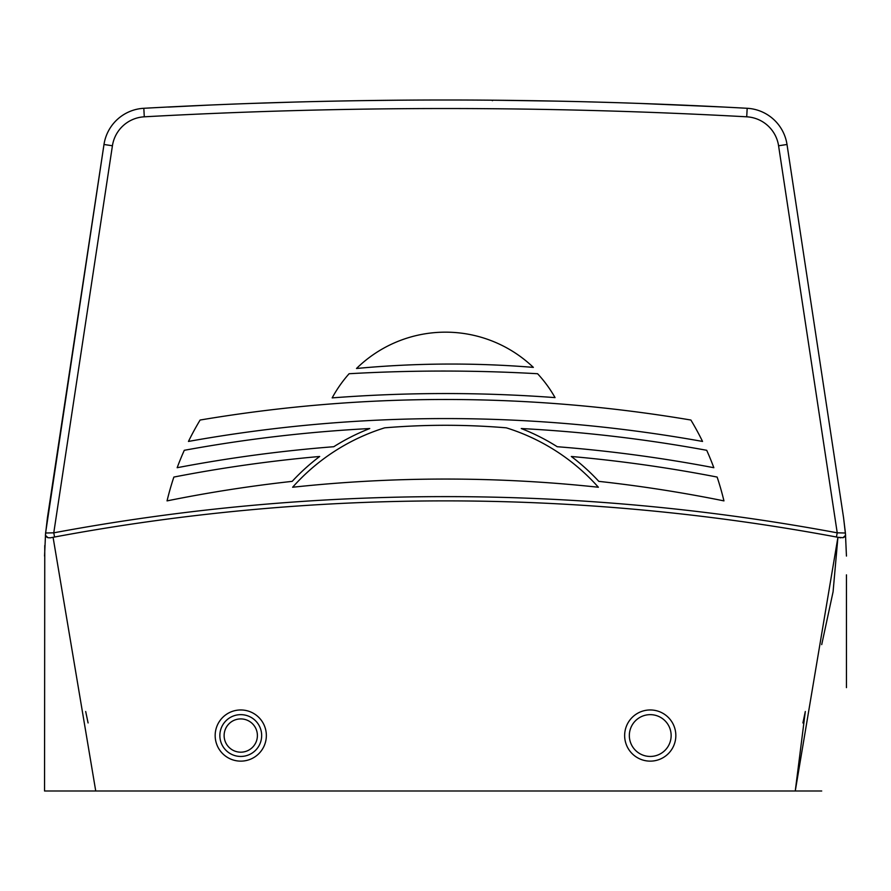 <?xml version="1.0" encoding="UTF-8"?>
<svg xmlns="http://www.w3.org/2000/svg" width="891" height="891" viewBox="0 0 891 891"><rect width="100%" height="100%" fill="white"/><g stroke="black" fill="none" stroke-linecap="round" stroke-linejoin="round"><path stroke-width="1.34" d="M624.647 735.554A25.594 25.594 0 0 1 650.241 709.96A25.594 25.594 0 0 1 675.835 735.554A25.594 25.594 0 0 1 650.241 761.137A25.594 25.594 0 0 1 624.647 735.554M629.336 735.554A20.905 20.905 0 0 1 650.241 714.649A20.905 20.905 0 0 1 671.146 735.554A20.905 20.905 0 0 1 650.241 756.448A20.905 20.905 0 0 1 629.336 735.554M257.399 735.554A16.639 16.639 0 0 0 240.759 718.914A16.639 16.639 0 0 0 224.12 735.554A16.639 16.639 0 0 0 240.759 752.182A16.639 16.639 0 0 0 257.399 735.554M219.854 735.554A20.905 20.905 0 0 1 240.759 714.649A20.905 20.905 0 0 1 261.664 735.554A20.905 20.905 0 0 1 240.759 756.448A20.905 20.905 0 0 1 219.854 735.554M215.165 735.554A25.594 25.594 0 0 1 240.759 709.96A25.594 25.594 0 0 1 266.353 735.554A25.594 25.594 0 0 1 240.759 761.137A25.594 25.594 0 0 1 215.165 735.554M172.219 106.809L171.117 106.853M361.223 100.65L395.894 100.226M710.327 106.385L712.477 106.497M714.872 106.608L717.01 106.72M802.914 722.935L805.319 711.497L795.262 790.996L837.919 537.295L833.085 591.758L821.714 644.616M821.714 790.996L44.55 790.996L44.762 545.526M50.319 537.819L47.958 537.696L45.396 535.291L47.435 517.716L103.991 144.487L45.586 533.007L53.772 532.829L54.563 537.017L50.319 537.819L53.081 537.295L95.738 790.996M394.401 100.237L389.456 100.282M388.198 100.304L380.624 100.382M366.212 100.572L349.974 100.828M334.036 101.129L316.049 101.529M304.332 101.819L302.684 101.852M250.26 103.467L296.391 102.019M327.164 101.273L350.709 100.817M168.299 107.076L209.474 105.071M494.895 100.226L557.877 101.151M686.928 105.305L678.797 104.96M661.233 104.236L652.245 103.891M612.518 102.543L598.106 102.12M596.758 102.086L593.84 102.008M590.967 101.93L587.637 101.841M575.218 101.529L558.98 101.173M550.315 101.006L537.228 100.772M522.237 100.538L508.861 100.371M500.998 100.282L496.32 100.237M492.478 100.672L491.643 100.193L494.494 100.215M640.74 103.467L722.757 106.998M85.681 711.497L88.086 722.935M521.246 428.538A208.772 208.772 0 0 1 557.209 446.714A1432.605 1432.605 0 0 1 713.836 467.708A286.323 286.323 0 0 0 706.708 450.3A1448.398 1448.398 0 0 0 521.246 428.538M384.667 427.836A204.507 204.507 0 0 0 292.627 487.243A1431.592 1431.592 0 0 1 598.373 487.243A204.507 204.507 0 0 0 506.333 427.836A726.889 726.889 0 0 0 384.667 427.836M184.292 450.3A286.323 286.323 0 0 0 177.164 467.708A1432.605 1432.605 0 0 1 333.791 446.714A208.772 208.772 0 0 1 369.754 428.538A1448.398 1448.398 0 0 0 184.292 450.3M200.107 420.04A286.323 286.323 0 0 0 188.458 441.435A1456.384 1456.384 0 0 1 702.542 441.435A286.323 286.323 0 0 0 690.893 420.04A1475.463 1475.463 0 0 0 200.107 420.04M533.353 367.382A127.19 127.19 0 0 0 356.5 368.484A1013.145 1013.145 0 0 1 533.353 367.382M332.165 397.887A1481.41 1481.41 0 0 1 555.048 397.609A125.742 125.742 0 0 0 537.596 373.73A1659.02 1659.02 0 0 0 349.105 373.73A128.917 128.917 0 0 0 332.165 397.887M167.051 500.887A1402 1402 0 0 1 292.192 481.363A208.772 208.772 0 0 1 319.68 456.482A1424.052 1424.052 0 0 0 173.868 477.064A286.323 286.323 0 0 0 167.051 500.887M723.949 500.887A286.323 286.323 0 0 0 717.132 477.064A1424.052 1424.052 0 0 0 571.32 456.482A208.772 208.772 0 0 1 598.808 481.363A1402 1402 0 0 1 723.949 500.887M846.45 574.851L846.45 687.629M840.681 537.819L836.437 537.017A2132.709 2132.709 0 0 0 54.563 537.017A2132.709 2132.709 0 0 1 836.437 537.017L837.228 532.829L845.414 533.007L843.565 517.716L845.604 535.291L843.042 537.696L837.919 537.295M112.422 145.768A34.125 34.125 0 0 1 144.286 116.81A5483.994 5483.994 0 0 1 746.714 116.81A34.125 34.125 0 0 1 778.578 145.768L837.228 532.829A2136.974 2136.974 0 0 0 53.772 532.829L112.422 145.768L103.991 144.487A42.657 42.657 0 0 1 143.819 108.29A5492.525 5492.525 0 0 1 747.181 108.29A42.657 42.657 0 0 1 787.009 144.487L843.565 517.716M846.45 556.062L845.414 533.007M45.586 533.007L44.55 556.062M144.286 116.81L143.819 108.29A5492.525 5492.525 0 0 1 747.181 108.29L746.714 116.81M747.181 108.29A42.657 42.657 0 0 1 787.009 144.487L778.578 145.768M143.819 108.29A42.657 42.657 0 0 0 103.991 144.487M45.396 535.291A4.266 4.266 0 0 0 47.958 537.696M845.604 535.291A4.266 4.266 0 0 1 843.042 537.696"/></g></svg>
